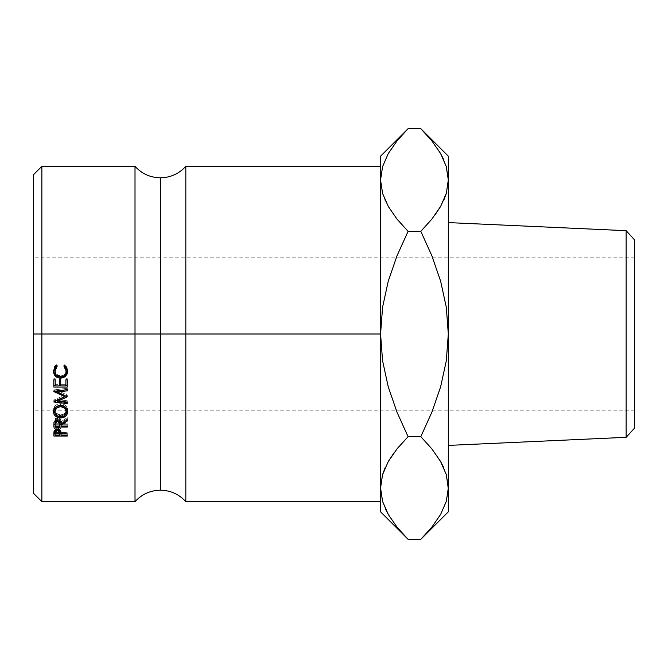 <?xml version="1.0" encoding="UTF-8"?>
<svg xmlns="http://www.w3.org/2000/svg" width="668" height="668" viewBox="0 0 668 668"><rect width="100%" height="100%" fill="white"/><g stroke="black" fill="none" stroke-linecap="round" stroke-linejoin="round"><path stroke-width="0.5" stroke-dasharray="3.34 2.5" d="M135.011 166.34L135.011 334L135.011 166.34L135.011 334L160.412 334L160.412 177.805L160.412 490.195L160.412 334L135.011 334L135.011 501.66L135.011 334L33.4 334L33.4 174.807L33.4 334L634.6 334L634.6 410.21L634.6 334L33.4 334L33.4 410.21L33.4 257.79L33.4 410.21L33.4 334L634.6 334L634.6 428.063L634.6 239.937L634.6 410.21L634.6 257.79L634.6 334L33.4 334L33.4 257.79L33.4 334L41.867 334L41.867 166.34L41.867 334L135.011 334L135.011 501.66M420.807 539.327L431.87 527.102L440.571 514.519L446.274 501.484L448.311 487.999L448.311 156.178L448.311 180.001L446.341 166.716L440.663 153.64L431.895 140.923L420.807 128.673M185.821 501.66L185.821 334L380.568 334L380.568 501.66L380.568 301.293L380.568 487.999L382.605 474.505L380.568 487.999L380.568 511.822L380.568 166.34L380.568 334L185.821 334L185.821 501.66L185.821 334L160.412 334L160.412 490.195L160.412 334L185.821 334L185.821 166.34M380.568 180.001L380.568 334L382.589 360.845L388.267 386.881L396.216 410.21L388.267 386.881L382.589 360.845L380.568 334L380.568 180.001L382.605 166.516L380.568 180.001M380.568 301.293L380.568 166.34L380.568 301.293M185.821 334L185.821 166.34L185.821 334M160.412 334L160.412 177.805L160.412 334M41.867 501.66L41.867 334L41.867 501.66M33.4 493.193L33.4 334L33.4 493.193M440.663 461.638L431.895 448.921L420.807 436.663L408.081 436.663L397.017 412.214L408.081 436.663L398.687 446.859M385.119 467.775L385.369 467.208M396.992 448.921L394.245 452.461M397.201 527.336L405.643 536.847M382.547 501.284L388.225 514.36L396.992 527.077L408.081 539.327M382.605 501.484L385.561 509.2M388.317 153.481L382.605 166.516L388.317 153.481L397.009 140.898L388.317 153.481M405.61 131.187L404.549 132.297M382.564 307.297L380.568 334L382.564 307.297L388.242 281.203L382.564 307.297M397.034 255.727L388.242 281.203L397.034 255.727M396.992 219.079L408.081 231.337L420.807 231.337L408.081 231.337L396.992 219.079L388.225 206.362M388.275 206.462L396.316 218.236M385.035 200.049L382.58 193.394L385.486 201.051M448.311 179.859L446.274 193.495L448.311 180.001L448.311 334L446.316 360.703L440.638 386.797L431.845 412.273L440.638 386.797L446.316 360.703L448.311 334L448.311 487.999L446.274 501.484L440.571 514.519L431.87 527.102M431.403 140.313L423.47 131.396M440.237 152.905L432.188 141.299M446.308 166.608L443.327 158.8M423.395 536.68L424.289 535.753M440.604 461.538L432.572 449.764M443.853 467.951L446.308 474.606L443.402 466.949M431.87 255.786L420.807 231.337L431.87 255.786M440.613 281.119L432.672 257.79L440.613 281.119L446.299 307.155L440.613 281.119M448.311 334L446.299 307.155L448.311 334M440.604 206.462L443.519 200.792M431.904 219.079L434.634 215.539M407.939 436.805L420.807 436.663L431.895 448.921M388.225 514.36L396.992 527.077M440.613 206.445L443.769 200.225M408.081 128.673L397.009 140.898M626.141 230.677L626.141 437.323L626.141 230.677M61.064 435.068L60.846 429.073L59.895 427.67L57.431 426.935L55.269 427.47L54.033 428.99L53.824 431.403L53.824 436.029L54.033 428.99L54.033 431.445L54.033 428.99L57.431 426.935L57.431 429.34L57.431 426.935L60.846 429.073L61.064 434.3M67.268 436.029L67.268 432.513L61.064 432.513L67.268 432.513L67.268 435.068M67.268 433.449L61.055 433.449L67.268 433.449M59.711 433.449L55.21 433.449L59.711 433.449M56.863 427.963L59.36 428.831L59.686 432.513L55.21 432.513L55.544 428.798L56.863 427.963M59.686 429.941L57.44 427.896L57.44 429.34L57.44 427.896L55.235 429.916M55.21 430.593L55.21 435.068L55.21 432.513L59.686 432.513L59.686 435.068L59.719 430.676M53.824 379.841L53.824 378.689L55.21 378.689L55.21 379.841L55.21 378.689L53.824 378.689L53.824 379.841M55.21 385.945L55.21 378.689L55.21 384.634L59.343 384.634L59.343 385.945L59.343 378.689L59.343 379.841L59.343 378.689L60.721 378.689L60.721 379.841L60.721 378.689L59.343 378.689L59.343 384.634L55.21 384.634L55.21 385.945M60.721 385.945L60.721 378.689L60.721 384.634L65.89 384.634L65.89 385.945L65.89 378.689L65.89 379.841L65.89 378.689L67.268 378.689L67.268 379.841L67.268 378.689L65.89 378.689L65.89 384.634L60.721 384.634L60.721 385.945M67.268 387.089L67.268 378.689L67.268 387.089M65.89 385.753L60.721 385.753L65.89 385.753M59.343 385.753L55.21 385.753L59.343 385.753M53.824 385.753L53.824 378.689L53.824 385.753M57.573 399.614L57.573 400.09L57.573 399.614L67.268 400.758L67.268 402.495L67.268 400.758L57.573 399.614L64.854 396.333L57.573 399.614M67.268 396.825L67.268 395.239L65.823 395.899L67.268 394.997L67.268 396.575L67.268 394.997L57.598 390.58L67.268 394.997L67.268 396.825M67.268 390.838L67.268 389.402L57.598 390.58L67.268 389.402L67.268 388.292L67.268 389.694L67.268 388.292L53.824 389.928L67.268 388.292L67.268 390.838M53.824 391.381L53.824 389.928L53.824 391.381M53.824 391.54L53.824 389.928L53.824 391.54M64.854 395.448L57.598 391.815L64.854 395.448M56.037 391.106L53.824 390.087L56.037 391.106M53.824 401.819L53.824 400.107L64.854 395.13L53.824 400.107L53.824 401.819M53.824 401.977L53.824 400.107L53.824 401.977M67.268 403.597L67.268 401.844L57.573 400.708L67.268 401.844L67.268 400.758L67.268 403.597M56.521 400.583L53.824 400.266L56.521 400.583M53.824 424.806L54.008 420.005L54.008 422.234L54.008 420.005L57.423 417.75L57.423 419.921L57.423 417.75C60.02 418.068 61.239 419.387 61.064 421.708L61.064 423.98L61.064 421.708L67.268 417.609L67.268 419.771L67.268 417.609L61.064 421.708L60.329 418.995L59.285 418.151L56.037 417.959L54.008 420.005L53.824 424.806M67.268 421.049L67.268 417.609L67.268 418.853L61.064 422.928L61.064 423.98L61.064 422.928L67.268 418.853L67.268 421.049M67.268 427.061L67.268 423.729L61.064 423.729L61.064 426.05L61.064 422.928L61.064 423.729L67.268 423.729L67.268 426.05M67.268 424.706L61.064 424.706L67.268 424.706M59.703 424.706L55.21 424.706L59.703 424.706M53.832 424.706L53.824 427.061L53.832 424.706M56.847 418.828L58.559 419.028L59.611 420.523L57.423 418.761L57.423 419.921L57.423 418.761L55.285 420.506L56.847 418.828M55.21 423.729L55.21 426.05L55.21 423.729L59.686 423.729L59.686 426.05L59.703 421.717L59.686 423.729L55.21 423.729L55.21 421.667L55.21 423.42M67.493 411.004L67.101 407.463L65.556 405.468L63.26 404.115L60.546 403.672L57.807 404.123L55.502 405.493L53.599 408.699L53.482 411.88L53.482 409.91C53.832 406.111 56.179 404.031 60.546 403.672L60.546 405.476L60.546 403.672C64.863 404.023 67.218 406.069 67.618 409.818L67.535 410.803M65.765 413.951L60.613 415.872L60.613 416.941L60.613 415.872L55.419 414.043L57.899 415.438L60.613 415.872L63.318 415.429L65.765 413.951M65.472 407.246L60.537 404.733L55.711 407.163L56.479 406.261L60.537 404.733L63.076 405.234L65.831 407.923M55.31 411.797L54.859 409.86C55.16 412.907 57.072 414.569 60.604 414.845L56.555 413.425L55.31 411.797M61.723 414.761L60.604 414.845C64.086 414.544 65.965 412.882 66.241 409.86L65.84 411.764L64.629 413.375L61.723 414.761M60.604 416.941L60.604 414.845L60.604 416.941M60.537 404.733L60.537 405.476L60.537 404.733M57.106 366.465L57.106 365.646L57.106 366.465M54.859 370.306C55.093 373.721 56.989 375.6 60.563 375.934L60.563 377.019L60.563 375.934C64.145 375.591 66.04 373.688 66.241 370.222L65.873 372.385L64.679 374.247L62.817 375.516L60.563 375.934L56.463 374.28L54.859 370.306M66.215 370.707L66.107 371.533M64.37 365.981L63.994 365.646L63.994 366.465L64.796 364.636L67.618 371.157L67.109 367.525L66.165 365.922L64.796 364.636L63.994 365.646L64.37 365.981M53.498 370.673L56.296 364.636L56.296 365.429L56.296 364.636L57.106 365.646L56.296 364.636L54.392 366.699L53.498 370.673M57.732 376.577L59.076 376.952M53.958 372.869L54.559 374.005M634.6 334L634.6 257.79L634.6 334M634.6 410.21L33.4 410.21M634.6 257.79L33.4 257.79"/><path stroke-width="1" d="M135.011 334L135.011 166.34L135.011 501.66L135.011 334L160.412 334L160.412 177.805L160.412 334L135.011 334L135.011 166.34C141.841 173.797 150.308 177.621 160.412 177.805C170.524 177.621 178.991 173.797 185.821 166.34L185.821 501.66L185.821 334L380.568 334L380.568 511.822L380.568 487.999L382.605 501.484L380.568 487.999L382.547 474.714L388.225 461.638L396.992 448.921L408.081 436.663L397.034 412.273L388.242 386.797L382.564 360.703L380.568 334L185.821 334L185.821 501.66C178.991 494.203 170.524 490.379 160.412 490.195C150.308 490.379 141.841 494.203 135.011 501.66L135.011 334L41.867 334L41.867 166.34L41.867 334L135.011 334M160.412 334L160.412 490.195L160.412 334L185.821 334L185.821 166.34L185.821 334L160.412 334L160.412 490.195L160.412 177.805L160.412 334M626.141 437.323L634.6 428.063L634.6 239.937L626.141 230.677L626.141 437.323L626.141 230.677L448.311 222.594L626.141 230.677L634.6 239.937L634.6 428.063L626.141 437.323L448.311 445.406L626.141 437.323M33.4 334L41.867 334L41.867 501.66L41.867 334L33.4 334L33.4 493.193L33.4 174.807L33.4 334M397.017 412.214L388.242 386.797L382.564 360.703L380.568 334L382.589 307.155L388.267 281.119L397.017 255.786L408.081 231.337L397.009 219.112L388.317 206.529L382.605 193.495L380.568 180.001L380.568 334L382.589 307.155L388.267 281.119L397.017 255.786L408.081 231.337L397.009 219.112L388.317 206.529L382.605 193.495L380.568 180.001L380.568 156.178L380.568 487.999L382.547 501.284M55.068 366.557L56.296 365.429L57.106 366.465L54.993 369.897L55.269 373.429L56.454 375.316L60.563 377.019L62.817 376.593L64.679 375.291L65.873 373.379L66.099 369.83L63.994 366.465L64.796 365.429L66.023 366.582L67.618 371.157L67.067 374.113L65.264 376.535L63.026 377.787L60.471 378.188L57.732 377.679L55.444 376.134L53.949 373.846L53.482 371.166L55.068 366.557M54.025 414.26L53.482 411.88L53.974 409.434L55.502 407.346L57.807 405.935L60.546 405.476L63.26 405.935L65.556 407.321L67.493 410.553L67.117 414.177L65.589 416.181L63.318 417.542L60.613 417.993L57.899 417.55L55.578 416.248L54.025 414.26M67.268 427.061L53.824 427.061L54.008 422.234L55.227 420.548L57.423 419.921L59.076 420.239L60.329 421.191L61.064 423.98L67.268 419.771L67.268 421.049L61.064 425.232L61.064 426.05L67.268 426.05L67.268 427.061L67.268 426.05L61.064 426.05L61.064 425.232L67.268 421.049L67.268 419.771L61.064 423.98C61.231 421.516 60.011 420.164 57.423 419.921L54.008 422.234L53.824 427.061L67.268 427.061L67.268 426.05M53.824 391.54L64.854 396.709L53.824 401.977L67.268 403.597L67.268 402.495L57.573 401.318L57.573 399.614L57.573 401.318L67.268 396.825L57.598 392.049L67.268 396.825L57.573 401.318L67.268 402.495L67.268 403.597L53.824 401.977L64.854 396.709L53.824 391.381L67.268 389.694L67.268 390.838L57.598 392.049L57.598 390.58L57.598 392.049L67.268 390.838L67.268 389.694L53.824 391.381M67.268 387.089L53.824 387.089L53.824 379.841L55.21 379.841L55.21 385.945L59.343 385.945L59.343 379.841L60.721 379.841L60.721 385.945L65.89 385.945L65.89 379.841L67.268 379.841L67.268 387.089L67.268 379.841L65.89 379.841L65.89 385.945L60.721 385.945L60.721 379.841L59.343 379.841L59.343 385.945L55.21 385.945L55.21 379.841L53.824 379.841L53.824 387.089L67.268 387.089M67.268 436.029L53.824 436.029L54.492 430.576L57.431 429.34L60.496 430.76L61.064 435.068L67.268 435.068L67.268 436.029L67.268 435.068L61.064 435.068L60.846 431.536L57.431 429.34L54.033 431.445L53.824 436.029L67.268 436.029L67.268 435.068M385.119 467.775L382.58 474.597L385.369 467.208M380.576 487.256L382.547 474.714L388.225 461.638L396.992 448.921L408.081 436.663L397.009 448.888L388.275 461.538L394.245 452.461M398.687 446.859L397.017 448.888M396.692 526.701L397.201 527.336M405.643 536.847L397.009 527.102L388.317 514.519L382.605 501.484L380.568 487.999M385.561 509.2L388.459 514.778M404.549 132.297L397.017 140.89L405.61 131.187M396.992 140.923L388.225 153.64L382.547 166.716L380.568 180.001L382.547 193.286L380.568 180.001L382.547 166.716L388.225 153.64L396.992 140.923L408.081 128.673L420.807 128.673L431.87 140.898L440.571 153.481L446.274 166.516L448.311 180.001L448.311 511.822L448.311 156.178L448.311 180.001L446.341 193.286L440.663 206.362L431.895 219.079L420.807 231.337L431.845 255.727L440.638 281.203L446.316 307.297L448.311 334L446.299 360.845L440.613 386.881L431.87 412.214L420.807 436.663L431.87 448.888L440.571 461.471L446.274 474.505L448.311 487.999L446.341 501.284L440.663 514.36L431.895 527.077L423.395 536.68M397.034 255.727L408.081 231.337L420.807 231.337L408.081 231.337L397.026 255.761M385.035 200.049L385.486 201.051M396.316 218.236L396.984 219.079M432.188 141.299L431.403 140.313M423.47 131.396L431.87 140.898L440.571 153.481L446.274 166.516L448.311 180.001L446.341 193.286L440.663 206.362L431.895 219.079L420.807 231.337L431.87 219.112L440.604 206.462M443.327 158.8L440.237 152.905M448.311 180.001L446.308 166.608M448.303 488.734L446.308 474.597L448.311 487.999L446.341 501.284L440.663 514.36L431.895 527.077L420.807 539.327L408.081 539.327L420.807 539.327L448.311 511.822M424.289 535.753L431.87 527.102M431.845 412.273L420.807 436.663L431.845 412.273M431.895 448.921L432.572 449.764M443.402 466.949L440.604 461.538M431.87 255.786L432.672 257.79L431.87 255.777M443.769 200.225L446.308 193.403L443.519 200.792M434.634 215.539L440.613 206.445M443.853 467.951L440.613 461.555M431.87 219.112L420.807 231.337L431.845 255.727L440.638 281.203L446.316 307.297L448.311 334L446.299 360.845L440.613 386.881L431.87 412.214L420.807 436.663L408.081 436.663L420.807 436.663L431.87 448.888L440.571 461.471L446.274 474.505L448.311 487.999M380.568 511.822L408.081 539.327L397.009 527.102L388.317 514.519L382.605 501.484M408.081 436.663L397.034 412.273M448.311 156.178L420.807 128.673L408.081 128.673L380.568 156.178M61.064 434.3L61.064 435.068M61.055 433.449L59.711 433.449L61.055 433.449M55.21 433.449L53.832 433.449L55.21 433.449M59.686 429.941L59.719 430.676L59.686 429.941M57.44 429.34L57.44 430.334L59.719 433.181L59.719 430.676L59.686 435.068L55.21 435.068L59.686 435.068L59.36 431.294L57.44 430.334L57.44 429.34M55.21 430.593L55.21 435.068L55.21 433.098L57.44 430.334L55.544 431.252L55.21 433.098L55.21 430.593M67.268 385.753L65.89 385.753L67.268 385.753M60.721 385.753L59.343 385.753L60.721 385.753M55.21 385.753L53.824 385.753L55.21 385.753M65.823 395.899L64.854 396.333L65.823 395.899M64.854 396.709L64.854 395.13L64.854 396.709M57.598 391.815L56.037 391.106L57.598 391.815M57.573 400.708L56.521 400.583L57.573 400.708M61.064 423.98L61.064 425.232L61.064 423.98M61.064 424.706L59.703 424.706L61.064 424.706M55.21 424.706L53.832 424.706L55.21 424.706M55.285 420.506L55.536 419.738M59.352 419.763L59.611 420.523M57.423 419.921L57.423 420.957L59.703 423.988L59.703 421.717L59.686 426.05L55.21 426.05L59.686 426.05L59.352 421.984L57.423 420.957L57.423 419.921M55.21 421.667L55.21 426.05L55.21 423.938L57.423 420.957L55.527 421.976L55.21 423.938L55.21 421.667M67.618 411.78C67.259 407.897 64.905 405.793 60.546 405.476C56.145 405.802 53.791 407.939 53.482 411.88C53.899 415.621 56.279 417.659 60.613 417.993C64.946 417.684 67.284 415.621 67.618 411.78M65.589 414.11L67.535 410.803L65.765 413.951M60.613 416.941L60.613 417.993L60.613 416.941C57.064 416.64 55.152 414.928 54.859 411.822C55.118 408.682 57.014 406.929 60.537 406.561C64.136 406.887 66.04 408.641 66.241 411.822C65.998 414.945 64.12 416.648 60.604 416.941L62.8 416.565L64.629 415.429L66.132 412.841L66.241 409.86L66.241 411.822L64.637 408.115L60.537 406.561L60.537 404.733L60.537 406.561L56.479 408.131L54.859 411.822L55.711 407.163L54.859 409.86L55.294 413.793L56.529 415.463L60.604 416.941M55.419 414.043L53.574 410.837L55.578 414.177M65.831 407.923L66.241 409.86L65.831 407.923M56.129 366.59L57.106 365.646L54.859 371.241L57.106 366.465L56.296 365.429L53.482 371.166C53.741 375.491 56.07 377.837 60.471 378.188L65.264 376.535L67.618 371.157L64.796 365.429L63.994 366.465L66.241 371.157C66.14 374.806 64.245 376.76 60.563 377.019C56.997 376.652 55.093 374.723 54.859 371.241L54.993 368.986L56.137 366.582M66.241 370.222L63.994 365.646L65.664 367.692L66.107 371.533M59.026 376.944L63.026 376.685L65.264 375.466L67.067 373.103L67.618 370.214L65.264 376.535L65.264 375.466L60.471 377.069L60.471 378.188L60.471 377.069C56.112 376.685 53.782 374.406 53.482 370.231L53.958 372.869M54.559 374.005L57.732 376.577M135.011 166.34L41.867 166.34L33.4 174.807M185.821 166.34L380.568 166.34M185.821 501.66L380.568 501.66M33.4 493.193L41.867 501.66L135.011 501.66M59.719 433.173L59.719 430.668M59.703 423.98L59.703 421.708"/></g></svg>
